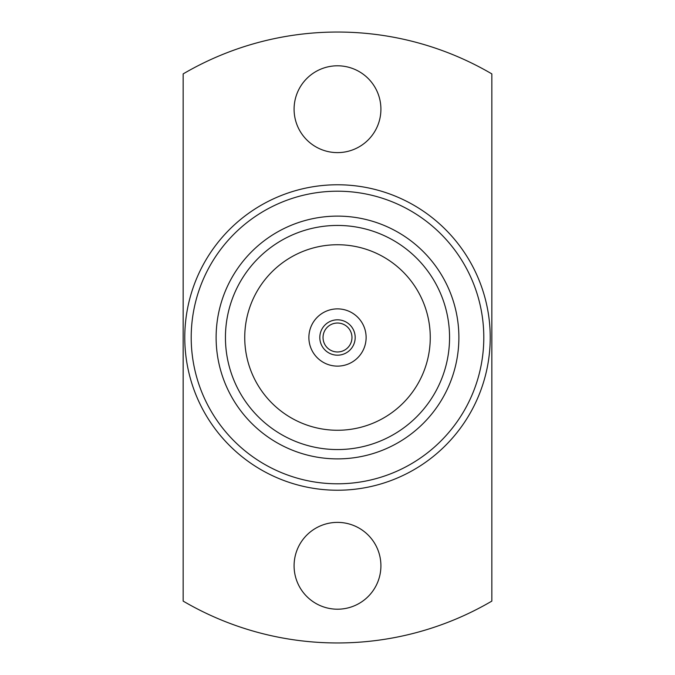 <?xml version="1.0" encoding="UTF-8"?>
<svg xmlns="http://www.w3.org/2000/svg" width="675" height="675" viewBox="0 0 675 675"><rect width="100%" height="100%" fill="white"/><g stroke="black" fill="none" stroke-linecap="round" stroke-linejoin="round"><path stroke-width="1.01" d="M294.089 109.207A43.411 43.411 0 0 0 337.5 152.618A43.411 43.411 0 0 0 380.911 109.207A43.411 43.411 0 0 0 337.5 65.796A43.411 43.411 0 0 0 294.089 109.207M294.089 565.793A43.411 43.411 0 0 0 337.5 609.204A43.411 43.411 0 0 0 380.911 565.793A43.411 43.411 0 0 0 337.5 522.383A43.411 43.411 0 0 0 294.089 565.793M355.185 337.5A17.685 17.685 0 0 1 337.5 355.185A17.685 17.685 0 0 1 319.815 337.5A17.685 17.685 0 0 1 337.5 319.815A17.685 17.685 0 0 1 355.185 337.5M323.03 337.5A14.47 14.47 0 0 0 337.5 351.97A14.47 14.47 0 0 0 351.97 337.5A14.47 14.47 0 0 0 337.5 323.03A14.47 14.47 0 0 0 323.03 337.5M366.12 337.5A28.62 28.62 0 0 0 337.5 308.88A28.62 28.62 0 0 0 308.88 337.5A28.62 28.62 0 0 0 337.5 366.12A28.62 28.62 0 0 0 366.12 337.5M449.558 337.5A112.058 112.058 0 0 1 337.5 449.558A112.058 112.058 0 0 1 225.442 337.5A112.058 112.058 0 0 1 337.5 225.442A112.058 112.058 0 0 1 449.558 337.5M244.738 337.5A92.762 92.762 0 0 0 337.5 430.262A92.762 92.762 0 0 0 430.262 337.5A92.762 92.762 0 0 0 337.5 244.738A92.762 92.762 0 0 0 244.738 337.5M216.118 337.5A121.382 121.382 0 0 1 337.5 216.118A121.382 121.382 0 0 1 458.882 337.5A121.382 121.382 0 0 1 337.5 458.882A121.382 121.382 0 0 1 216.118 337.5M483.798 337.5A146.298 146.298 0 0 0 337.5 191.202A146.298 146.298 0 0 0 191.202 337.5A146.298 146.298 0 0 0 337.5 483.798A146.298 146.298 0 0 0 483.798 337.5M184.773 337.5A152.727 152.727 0 0 1 337.5 184.773A152.727 152.727 0 0 1 490.227 337.5A152.727 152.727 0 0 1 337.5 490.227A152.727 152.727 0 0 1 184.773 337.5M491.839 73.896A305.463 305.463 0 0 0 183.161 73.896L183.161 601.104A305.463 305.463 0 0 0 491.839 601.104L491.839 73.896"/></g></svg>
